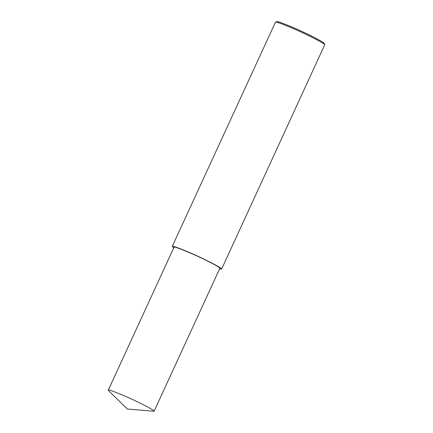 <?xml version="1.0" encoding="UTF-8"?>
<svg xmlns="http://www.w3.org/2000/svg" width="433" height="433" viewBox="0 0 433 433"><rect width="100%" height="100%" fill="white"/><g stroke="black" fill="none" stroke-linecap="round" stroke-linejoin="round"><path stroke-width="0.65" d="M219.553 268.931L221.599 269.137L324.728 44.772C324.62 43.446 307.739 34.857 295.263 29.422C282.511 23.95 275.918 21.515 275.485 22.121L172.242 246.437L173.73 247.855M324.728 44.772L324.252 43.489C324.149 42.218 307.868 33.931 295.842 28.692C283.539 23.414 277.185 21.065 276.768 21.65L275.485 22.121M221.599 269.137C222.649 268.271 204.598 259.048 191.581 253.413C178.407 247.8 171.961 245.479 172.242 246.437M127.356 409.033L108.515 390.615L127.356 409.033L154.094 411.253L219.834 268.325C220.808 267.518 204.051 258.956 191.965 253.727C179.733 248.515 173.747 246.355 174.006 247.248L108.266 390.171L108.537 390.636M154.094 411.253C155.074 410.446 138.311 401.884 126.225 396.65C113.993 391.437 108.006 389.283 108.266 390.171"/></g></svg>
